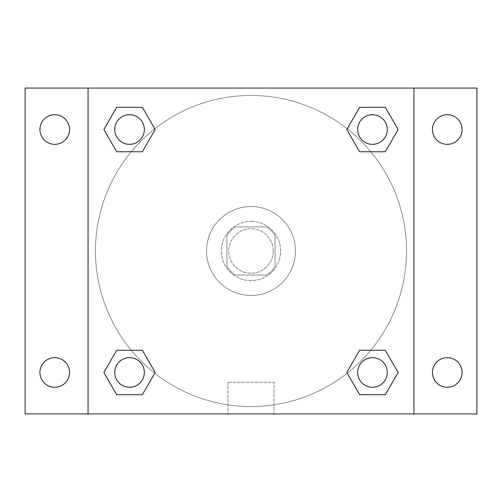 <?xml version="1.0" encoding="UTF-8"?>
<svg xmlns="http://www.w3.org/2000/svg" width="502" height="502" viewBox="0 0 502 502"><rect width="100%" height="100%" fill="white"/><g stroke="black" fill="none" stroke-linecap="round" stroke-linejoin="round"><path stroke-width="0.38" stroke-dasharray="2.51 1.88" d="M273.22 251A22.22 22.22 0 0 0 239.893 231.755A22.22 22.22 0 0 0 239.893 270.245A22.22 22.22 0 0 0 273.22 251A22.22 22.22 0 0 0 239.893 231.755A22.22 22.22 0 0 0 239.893 270.245A22.22 22.22 0 0 0 273.22 251M266.587 275.071L235.413 275.071A28.677 28.677 0 0 1 226.929 266.587L226.929 235.413A28.677 28.677 0 0 1 235.413 226.929L266.587 226.929A28.677 28.677 0 0 1 275.071 235.413L275.071 266.587A28.677 28.677 0 0 1 266.587 275.071L235.413 275.071A28.677 28.677 0 0 1 226.929 266.587L226.929 235.413A28.677 28.677 0 0 1 235.413 226.929L266.587 226.929A28.677 28.677 0 0 1 275.071 235.413L275.071 266.587A28.677 28.677 0 0 1 266.587 275.071M251 221.376A29.624 29.624 0 0 1 276.658 265.815A29.624 29.624 0 0 1 225.342 265.815A29.624 29.624 0 0 1 251 221.376A29.624 29.624 0 0 0 221.376 251A29.624 29.624 0 0 0 251 280.624A29.624 29.624 0 0 0 280.624 251A29.624 29.624 0 0 0 251 221.376M295.44 251A44.44 44.44 0 0 0 228.78 212.515A44.44 44.44 0 0 0 228.78 289.485A44.44 44.44 0 0 0 295.44 251A44.44 44.44 0 0 0 228.78 212.515A44.44 44.44 0 0 0 228.78 289.485A44.44 44.44 0 0 0 295.44 251M54.724 387.28A14.815 14.815 0 0 0 67.557 365.061A14.815 14.815 0 0 0 41.898 365.061A14.815 14.815 0 0 0 54.724 387.28M447.276 387.28A14.815 14.815 0 0 0 460.102 365.061A14.815 14.815 0 0 0 434.443 365.061A14.815 14.815 0 0 0 447.276 387.28M447.276 144.344A14.815 14.815 0 0 0 460.102 122.124A14.815 14.815 0 0 0 434.443 122.124A14.815 14.815 0 0 0 447.276 144.344M54.724 144.344A14.815 14.815 0 0 0 67.557 122.124A14.815 14.815 0 0 0 41.898 122.124A14.815 14.815 0 0 0 54.724 144.344M25.1 88.057L476.9 88.057L476.9 413.943L25.1 413.943L25.1 88.057M88.057 88.057L413.943 88.057L413.943 413.943L88.057 413.943L88.057 88.057L413.943 88.057L413.943 413.943L88.057 413.943L88.057 88.057L88.057 413.943M261.184 88.057L240.816 88.063L261.184 88.057M274.061 413.943L227.939 413.943L274.061 413.943L227.939 413.943L274.061 413.943L274.061 382.304L227.939 382.304L274.061 382.304L227.939 382.304L274.061 382.304L274.061 413.943M406.538 251A155.538 155.538 0 0 0 173.234 116.301A155.538 155.538 0 0 0 173.234 385.699A155.538 155.538 0 0 0 406.538 251A155.538 155.538 0 0 0 173.234 116.301A155.538 155.538 0 0 0 173.234 385.699A155.538 155.538 0 0 0 406.538 251M144.344 372.465A14.815 14.815 0 0 0 122.124 359.639A14.815 14.815 0 0 0 122.124 385.298A14.815 14.815 0 0 0 144.344 372.465A14.815 14.815 0 0 0 122.124 359.639A14.815 14.815 0 0 0 122.124 385.298A14.815 14.815 0 0 0 144.344 372.465A14.815 14.815 0 0 0 122.124 359.639A14.815 14.815 0 0 0 122.124 385.298A14.815 14.815 0 0 0 144.344 372.465M387.28 129.535A14.815 14.815 0 0 0 365.061 116.702A14.815 14.815 0 0 0 365.061 142.361A14.815 14.815 0 0 0 387.28 129.535A14.815 14.815 0 0 0 365.061 116.702A14.815 14.815 0 0 0 365.061 142.361A14.815 14.815 0 0 0 387.28 129.535A14.815 14.815 0 0 0 365.061 116.702A14.815 14.815 0 0 0 365.061 142.361A14.815 14.815 0 0 0 387.28 129.535M144.344 129.535A14.815 14.815 0 0 0 122.124 116.702A14.815 14.815 0 0 0 122.124 142.361A14.815 14.815 0 0 0 144.344 129.535A14.815 14.815 0 0 0 122.124 116.702A14.815 14.815 0 0 0 122.124 142.361A14.815 14.815 0 0 0 144.344 129.535A14.815 14.815 0 0 0 122.124 116.702A14.815 14.815 0 0 0 122.124 142.361A14.815 14.815 0 0 0 144.344 129.535M357.656 372.465A14.815 14.815 0 0 1 379.876 359.639A14.815 14.815 0 0 1 379.876 385.298A14.815 14.815 0 0 1 357.656 372.465A14.815 14.815 0 0 1 379.876 359.639A14.815 14.815 0 0 1 379.876 385.298A14.815 14.815 0 0 1 357.656 372.465M88.057 251L88.057 240.816L88.063 251M413.943 251L413.943 240.816L413.937 251M413.943 88.057L413.943 413.943M116.702 394.685L103.876 372.465L116.702 350.245L103.876 372.465L116.702 394.685M142.361 350.245L155.187 372.465L142.361 394.685L155.187 372.465L142.361 350.245M359.639 151.755L346.813 129.535L359.639 107.315L346.813 129.535L359.639 151.755M385.298 107.315L398.124 129.535L385.298 151.755L398.124 129.535L385.298 107.315M116.702 151.755L103.876 129.535L116.702 107.315L103.876 129.535L116.702 151.755M142.361 107.315L155.187 129.535L142.361 151.755L155.187 129.535L142.361 107.315M359.639 394.685L346.813 372.465L359.639 350.245L346.813 372.465L359.639 394.685M385.298 350.245L398.124 372.465L385.298 394.685L398.124 372.465L385.298 350.245M387.28 372.465A14.815 14.815 0 0 0 365.061 359.639A14.815 14.815 0 0 0 365.061 385.298A14.815 14.815 0 0 0 387.28 372.465M227.939 382.304L227.939 413.943L227.939 382.304"/><path stroke-width="0.75" d="M25.1 88.057L476.9 88.057L476.9 413.943L25.1 413.943L25.1 88.057M447.276 114.72A14.815 14.815 0 0 1 462.085 129.535A14.815 14.815 0 0 1 447.276 144.344A14.815 14.815 0 0 1 432.46 129.535A14.815 14.815 0 0 1 447.276 114.72M447.276 357.656A14.815 14.815 0 0 1 462.085 372.465A14.815 14.815 0 0 1 447.276 387.28A14.815 14.815 0 0 1 432.46 372.465A14.815 14.815 0 0 1 447.276 357.656M54.724 357.656A14.815 14.815 0 0 1 69.54 372.465A14.815 14.815 0 0 1 54.724 387.28A14.815 14.815 0 0 1 39.915 372.465A14.815 14.815 0 0 1 54.724 357.656M54.724 114.72A14.815 14.815 0 0 1 69.54 129.535A14.815 14.815 0 0 1 54.724 144.344A14.815 14.815 0 0 1 39.915 129.535A14.815 14.815 0 0 1 54.724 114.72M116.702 350.245L142.361 350.245L155.187 372.465L142.361 394.685L116.702 394.685L103.876 372.465L116.702 350.245L142.361 350.245L116.702 350.245M359.639 107.315L385.298 107.315L398.124 129.535L385.298 151.755L359.639 151.755L346.813 129.535L359.639 107.315L385.298 107.315L359.639 107.315M88.057 413.943L88.057 88.057M413.943 88.057L413.943 413.943M116.702 107.315L142.361 107.315L155.187 129.535L142.361 151.755L116.702 151.755L103.876 129.535L116.702 107.315L142.361 107.315L116.702 107.315M359.639 350.245L385.298 350.245L398.124 372.465L385.298 394.685L359.639 394.685L346.813 372.465L359.639 350.245L385.298 350.245L359.639 350.245M385.298 394.685L359.639 394.685L385.298 394.685M387.28 372.465A14.815 14.815 0 0 0 365.061 359.639A14.815 14.815 0 0 0 365.061 385.298A14.815 14.815 0 0 0 387.28 372.465M142.361 394.685L116.702 394.685L142.361 394.685M144.344 372.465A14.815 14.815 0 0 0 122.124 359.639A14.815 14.815 0 0 0 122.124 385.298A14.815 14.815 0 0 0 144.344 372.465M385.298 151.755L359.639 151.755L385.298 151.755M387.28 129.535A14.815 14.815 0 0 0 365.061 116.702A14.815 14.815 0 0 0 365.061 142.361A14.815 14.815 0 0 0 387.28 129.535M142.361 151.755L116.702 151.755L142.361 151.755M144.344 129.535A14.815 14.815 0 0 0 122.124 116.702A14.815 14.815 0 0 0 122.124 142.361A14.815 14.815 0 0 0 144.344 129.535"/></g></svg>
